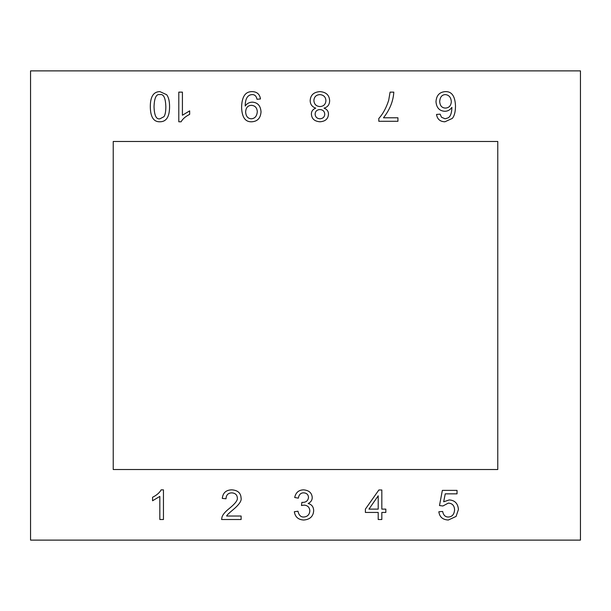 <?xml version="1.0" encoding="UTF-8"?>
<svg xmlns="http://www.w3.org/2000/svg" width="611" height="611" viewBox="0 0 611 611"><rect width="100%" height="100%" fill="white"/><g stroke="black" fill="none" stroke-linecap="round" stroke-linejoin="round"><path stroke-width="0.92" d="M365.393 512.438L365.393 509.116L378.873 489.976L381.829 489.976L381.829 509.116L385.824 509.116L385.824 512.438L381.829 512.438L381.829 519.51L378.209 519.51L378.209 512.438L365.393 512.438M368.96 509.116L378.209 495.796L378.209 509.116L368.96 509.116M445.121 118.801L448.161 117.839C450.521 116.464 451.758 112.974 451.888 107.36C450.009 110.003 447.619 111.309 444.716 111.286C439.393 110.919 436.483 107.727 435.994 101.716C436.407 95.431 439.492 92.07 445.243 91.627C451.682 91.299 455.096 96.072 455.493 105.947C455.493 111.66 454.439 115.807 452.331 118.397L444.9 121.788C440.08 121.627 437.285 119.176 436.521 114.433L440.126 114.15L441.493 117.251L445.121 118.801M451.323 101.701C451.002 105.734 449.039 107.864 445.442 108.086C441.875 107.933 439.966 105.734 439.699 101.495C440.035 97.08 441.906 94.781 445.304 94.606C448.963 94.957 450.971 97.317 451.323 101.701M311.396 114.066C311.381 111.278 312.832 109.3 315.742 108.147C312.076 106.856 310.228 104.328 310.182 100.571C310.51 95.064 313.756 92.085 319.912 91.627C326.075 92.062 329.314 95.079 329.642 100.67C329.573 104.611 327.695 107.108 324.021 108.147C327.007 109.277 328.481 111.286 328.458 114.173C328.191 118.855 325.365 121.398 319.973 121.788C314.535 121.36 311.671 118.786 311.396 114.066M324.747 114.288C324.525 117.029 322.921 118.534 319.935 118.801C316.956 118.565 315.352 116.991 315.123 114.089C315.314 111.294 316.903 109.781 319.897 109.537C322.952 109.728 324.571 111.309 324.747 114.288M325.915 100.655C325.648 104.321 323.677 106.291 319.996 106.574C316.215 106.306 314.176 104.29 313.894 100.532C314.153 96.836 316.147 94.865 319.874 94.606C323.677 94.972 325.694 96.981 325.915 100.655M245.217 105.306L245.232 106.031C246.844 103.58 249.196 102.281 252.282 102.144C257.643 102.465 260.561 105.688 261.027 111.813C260.591 118.129 257.498 121.459 251.74 121.788C245.347 122.101 241.964 117.335 241.605 107.498C241.788 96.759 245.316 91.467 252.183 91.627C256.964 91.749 259.736 94.193 260.485 98.959L257.002 99.28C256.376 96.087 254.741 94.529 252.106 94.606C247.707 94.858 245.416 98.424 245.217 105.306M245.637 111.996C245.882 107.696 247.799 105.482 251.396 105.344C255.031 105.581 257.002 107.696 257.3 111.691C256.91 116.151 254.909 118.511 251.297 118.786C247.852 118.603 245.966 116.342 245.637 111.996M159.937 91.627L166.643 94.69C168.59 97.149 169.568 101.151 169.568 106.696C169.56 116.754 166.352 121.78 159.937 121.788C153.621 121.994 150.413 116.961 150.306 106.696C150.291 96.683 153.498 91.658 159.937 91.627M165.841 106.696C165.841 111.546 165.214 114.868 163.969 116.67L159.975 118.786C156.301 119.619 154.323 115.586 154.033 106.696C154.339 97.829 156.301 93.804 159.937 94.606C163.572 93.788 165.535 97.821 165.841 106.696M30.55 70.884L580.45 70.884L580.45 540.116L30.55 540.116L30.55 70.884M182.422 92.131L178.794 92.131L178.794 121.788L181.131 121.788C182.582 118.992 185.431 116.518 189.67 114.372L189.67 110.866L182.422 115.235L182.422 92.131M397.937 121.284L397.937 117.793L383.471 117.793C389.795 109.759 393.24 101.205 393.812 92.131L390.085 92.131L388.695 100.25C386.274 107.826 382.982 113.898 378.82 118.458L378.82 121.284L397.937 121.284M448.337 520.014C442.723 519.755 439.561 517.005 438.843 511.774L442.654 511.453C443.38 515.165 445.274 517.028 448.337 517.028C452.163 516.807 454.24 514.401 454.576 509.818C454.355 505.518 452.255 503.288 448.275 503.128L442.891 505.992L439.492 505.549L442.349 490.381L457.036 490.381L457.036 493.841L445.251 493.841L443.662 501.784L449.238 499.928C454.882 500.31 457.945 503.502 458.426 509.498L456.089 516.425L448.337 520.014M303.728 520.03C298.244 519.717 295.121 516.944 294.342 511.713L297.962 511.231C298.871 515.218 300.803 517.15 303.751 517.028C307.478 516.723 309.51 514.668 309.83 510.865C309.586 507.29 307.654 505.373 304.049 505.129L301.49 505.526L301.895 502.349L302.476 502.387C306.027 502.418 308.036 500.776 308.502 497.453C308.311 494.582 306.699 493.046 303.667 492.833C300.742 492.833 298.962 494.612 298.328 498.156L294.701 497.507C295.77 492.527 298.733 489.976 303.583 489.854C308.998 490.335 311.877 492.894 312.229 497.53C312.213 500.18 310.862 502.181 308.158 503.51C311.747 504.434 313.588 506.855 313.68 510.788C313.237 516.448 309.922 519.526 303.728 520.03M226.628 516.028L241.116 516.028L241.116 519.51L221.594 519.51L222.014 516.99C222.824 514.554 225.199 511.751 229.148 508.589C235.09 503.792 237.824 500.249 237.351 497.973C237.144 494.834 235.288 493.123 231.79 492.856C228.124 492.978 226.2 494.948 226.001 498.782L222.282 498.4C222.923 492.772 226.116 489.923 231.867 489.854C237.771 490.266 240.841 493.001 241.078 498.057C241.819 500.86 238.909 504.961 232.348 510.345C228.674 513.408 226.765 515.302 226.628 516.028M163.45 489.854L163.45 519.51L159.83 519.51L159.83 496.399L152.574 500.776L152.574 497.27C156.821 495.116 159.662 492.649 161.113 489.854L163.45 489.854M113.234 469.531L497.766 469.531L497.766 141.469L113.234 141.469L113.234 469.531"/></g></svg>
